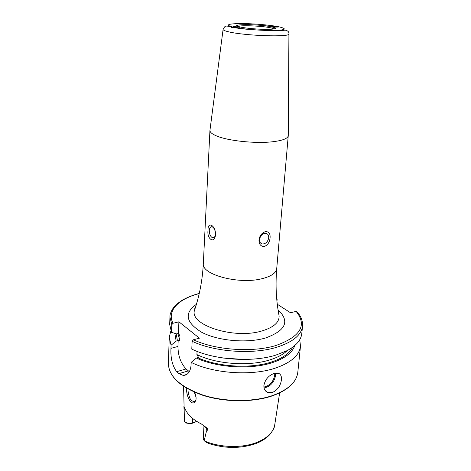 <?xml version="1.0" encoding="UTF-8"?>
<svg xmlns="http://www.w3.org/2000/svg" width="471" height="471" viewBox="0 0 471 471"><rect width="100%" height="100%" fill="white"/><g stroke="black" fill="none" stroke-linecap="round" stroke-linejoin="round"><path stroke-width="0.71" d="M194.505 392.196C196.042 395.463 196.46 398.278 195.777 400.644L194.37 402.54C190.284 405.29 185.786 394.039 186.728 388.304M188.112 389.081C187.499 390.771 189.607 399.673 191.573 400.603L193.663 401.563L194.829 401.245L196.013 399.685M239.498 27.283L236.365 26.759M275.847 26.506L272.603 26.576L273.198 26.806L278.426 26.906M259.545 239.545C259.486 242.047 260.439 243.531 262.418 243.996C265.779 243.884 267.875 241.811 268.711 237.767C268.788 235.223 267.811 233.728 265.779 233.28C262.435 233.433 260.357 235.518 259.545 239.545M270.089 237.808C269.683 242.147 267.764 245.05 264.337 246.51C260.728 246.457 258.938 244.272 258.979 239.963C259.598 235.688 261.776 232.904 265.526 231.597C268.864 231.567 270.389 233.64 270.089 237.808M209.277 230.49C209.377 234.387 210.525 236.842 212.721 237.837C214.258 237.985 215.159 236.742 215.418 234.116C215.324 230.213 214.181 227.758 211.997 226.745C210.431 226.592 209.524 227.84 209.277 230.49M215.488 234.611C214.858 244.325 206.581 239.262 208.058 230.213C207.493 220.758 215.889 225.521 215.488 234.611M272.409 392.49L267.61 392.42C264.985 391.189 263.748 388.863 263.895 385.449C265.114 379.579 268.529 375.57 274.134 373.409L278.337 373.232C280.681 374.121 281.723 376.305 281.446 379.773C280.575 385.802 277.56 390.041 272.409 392.49M192.657 418.466L192.445 422.834C189.254 423.665 186.593 423.246 184.461 421.586L183.925 406.467L184.873 408.328C187.217 414.362 192.704 419.573 201.323 423.953L206.227 427.462L206.351 428.439L207.87 429.163L206.227 427.462M288.258 135.412L288.252 135.719C287.805 138.539 282.612 140.552 272.68 141.753C255.565 143.802 227.634 140.835 216.336 135.848C212.015 134.005 209.883 132.186 209.942 130.379L209.978 130.078M302.553 326.103L301.787 333.55C301.081 340.091 296.135 345.814 286.969 350.712L275.782 355.134C251.873 362.664 214.122 359.95 191.785 349.117L192.139 341.287C214.576 351.99 252.497 354.71 276.489 347.321C292.732 342.176 301.422 335.099 302.553 326.103C302.912 318.696 299.061 313.974 296.553 311.313L290.489 312.738L277.278 304.225M294.811 345.52C292.297 352.909 284.502 358.714 271.42 362.947C250.072 369.764 216.872 367.61 196.395 358.066L198.468 357.295L196.913 354.586L197.066 351.372M299.756 339.673L300.492 346.191C299.32 355.564 290.684 362.958 274.587 368.369C250.819 376.141 213.345 373.444 191.173 362.387L196.395 358.066M184.102 418.99L184.461 421.586L183.578 386.355M206.133 442.151L208.282 443.323L204.173 440.809L206.127 432.472L207.87 429.163M192.139 341.287L193.398 339.774L199.416 338.172L178.898 321.811L173.004 323.277L171.785 324.725L171.521 332.332L176.425 333.868L178.444 333.533L179.91 336.111L179.745 340.321L176.154 341.104L171.073 345.219L169.254 337.242L170.867 330.889M171.073 345.219L170.967 348.346C170.455 358.025 172.362 365.802 176.684 371.672L178.886 373.644L183.266 375.434C187.699 375.222 190.29 371.949 191.026 365.602L191.173 362.387M196.119 421.604L191.138 423.629L194.435 422.528L196.119 421.604L196.23 421.068M191.138 423.629L186.722 423.176M176.154 341.104L174.835 333.374M171.521 332.332L169.684 324.548L169.937 317.06L171.785 324.725M243.996 359.455L223.425 358.054M277.119 299.503L276.954 301.34M194.323 392.113L196.06 397.324M178.179 340.386L177.95 346.468C178.097 355.923 180.811 363.418 186.092 368.952L189.342 371.696M178.898 321.811L178.444 333.533M203.978 425.731L203.266 438.766L204.173 440.809M278.208 27.112L272.733 26.682M276.347 27.106L276.365 26.653L274.328 26.606L273.521 26.818L274.281 26.971M276.365 26.653L277.613 26.906L275.5 27.088M274.31 26.977L274.328 26.606M233.445 26.735L239.409 27.283C239.227 26.953 233.015 26.376 233.445 26.735M235.518 27.077L238.544 27.206L235.223 26.747L234.311 26.812L235.518 27.077M237.307 27.241L237.337 26.941M238.255 26.5C240.08 24.992 262.094 25.917 270.831 27.842L274.299 28.955M240.387 27.053C225.703 23.968 258.214 23.833 271.844 26.818C277.931 28.26 276.624 29.114 267.934 29.379C259.474 29.473 246.321 28.36 240.387 27.053M233.068 27.106C225.073 24.987 227.469 23.803 240.269 23.55C252.22 23.491 269.771 24.951 278.685 26.765C287.651 28.855 285.856 30.103 273.292 30.503C260.981 30.662 241.605 29.014 233.068 27.106M288.923 33.806L288.923 33.936C290.43 37.35 244.838 35.843 228.729 31.834C225.008 30.968 223.13 30.173 223.089 29.449L223.113 29.32M231.273 27.624L232.668 27.553M263.901 387.05C269.742 385.761 273.351 381.822 274.728 375.228L274.699 373.25M275.576 373.073L275.641 375.363C274.151 382.423 270.283 386.614 264.043 387.945M184.22 406.903L183.925 406.467M184.932 408.487L184.279 407.486L184.108 411.407M288.252 135.719L276.73 268.558C276.141 273.039 271.155 276.442 261.77 278.761C238.638 284.69 201.099 274.475 203.331 263.554C202.453 280.021 199.527 295.547 194.552 310.13L195.141 308.364M278.761 314.069L279.109 315.894C279.356 322.405 273.604 327.427 261.847 330.972C233.828 339.573 188.995 324.872 194.552 310.13L195.394 307.575M278.055 309.894C290.124 321.246 285.862 330.636 265.273 338.072C246.557 343.465 217.914 340.845 201.765 332.326C185.698 322.423 183.914 313.091 196.407 304.325M300.492 346.191L297.807 372.302C296.589 382.152 288.022 389.953 272.12 395.693C252.674 402.252 224.461 402.022 202.718 394.986C180.152 386.815 168.7 376.311 168.371 363.477C168.836 376.623 180.299 387.227 202.76 395.287C224.402 402.311 252.462 402.552 271.873 396.023M296.018 311.272C307.398 325.196 300.651 336.624 275.782 345.555C252.356 352.72 215.447 350.124 193.398 339.774M287.304 350.536C283.295 354.428 277.401 357.566 269.63 359.962C248.782 366.573 216.213 364.154 196.913 354.586M292.644 347.245C289.441 353.603 282.076 358.625 270.548 362.293C249.83 368.893 217.726 366.874 197.696 357.701M279.633 392.902L274.811 424.4C273.569 432.148 267.363 438.236 256.183 442.675C241.376 448.339 219.48 447.591 204.214 440.844M177.432 340.768L176.183 333.798M194.735 308.67L195.088 308.529M173.004 323.277C166.534 310.783 178.538 298.832 199.227 293.586M179.745 340.321L177.885 333.503M179.91 336.111L179.057 334.298M170.967 348.346L177.95 346.468M176.684 371.672L186.092 368.952M178.886 373.644L188.318 370.901M205.992 442.057L206.887 442.658M203.996 425.743L206.351 428.439L206.127 432.472M195.777 400.644L196.007 399.755M237.996 26.405L237.761 25.587C236.318 25.128 239.662 24.804 247.805 24.616C257.107 24.851 265.073 25.587 271.702 26.829C274.675 27.712 275.747 28.142 274.911 28.125L274.569 28.902M209.942 130.349L223.089 29.449C225.391 25.381 224.873 25.493 232.397 27.183C246.392 30.456 282.164 31.168 285.02 30.103C287.863 30.65 289.165 31.928 288.923 33.936L288.258 135.689M260.481 242.906L262.418 243.996M213.958 237.614L212.721 237.837M267.61 392.42L265.138 390.453M194.97 401.145L193.663 401.563M209.942 130.379L203.331 263.554M276.73 268.558C275.364 284.996 276.153 300.775 279.109 315.894L278.614 313.25M274.687 425.16C274.705 427.368 272.927 430.671 269.353 435.08C265.326 438.996 260.799 441.833 255.771 443.588M169.254 337.242L168.371 363.477M255.382 443.729C240.41 448.739 224.832 448.645 208.641 443.447M199.262 293.433C192.562 295.229 186.769 297.56 181.877 300.416C174.918 305.208 174.676 306.327 172.998 308.37C170.814 311.884 169.79 314.781 169.937 317.06M297.807 372.302C296.447 382.423 287.84 390.312 271.997 395.981M183.266 375.434L186.834 374.386M186.21 422.746L185.915 422.54M271.938 28.089L271.979 27.118M233.498 26.77L232.898 27.071"/></g></svg>
